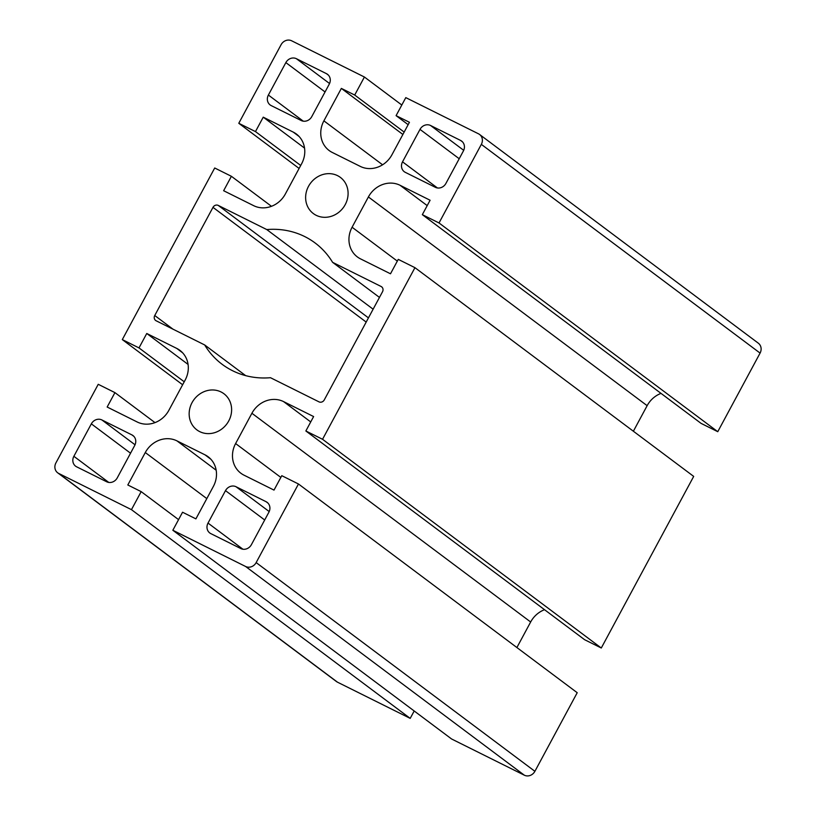 <?xml version="1.0" encoding="UTF-8"?>
<svg xmlns="http://www.w3.org/2000/svg" width="816" height="816" viewBox="0 0 816 816"><rect width="100%" height="100%" fill="white"/><g stroke="black" fill="none" stroke-linecap="round" stroke-linejoin="round"><path stroke-width="1.22" d="M439.018 222.962L481.338 144.371A8.211 7.436 -53.2 0 0 479.584 134.477A8.211 7.436 -53.2 0 0 478.543 133.834L405.797 97.624L396.086 115.648L409.438 122.288L391.966 154.734A24.623 22.297 126.8 0 1 360.295 166.403L332.265 152.449A24.623 22.297 126.8 0 1 329.144 150.532A24.623 22.297 126.8 0 1 323.891 120.85L341.353 88.403L354.705 95.044L364.415 77.02L291.659 40.8A8.211 7.436 -53.2 0 0 281.102 44.686L238.782 123.287L255.469 131.59L263.242 117.167L293.27 132.121A24.623 22.297 126.8 0 1 296.381 134.038A24.623 22.297 126.8 0 1 301.645 163.72L285.345 194.004A24.623 22.297 126.8 0 1 253.674 205.673L223.635 190.72L231.397 176.297L214.71 167.994L122.308 339.599L138.995 347.912L146.758 333.489L176.797 348.442A24.623 22.297 126.8 0 1 179.908 350.36A24.623 22.297 126.8 0 1 185.171 380.042L168.861 410.326A24.623 22.297 126.8 0 1 137.19 421.984L107.161 407.031L114.923 392.618L98.236 384.305L55.916 462.907A8.211 7.436 -53.2 0 0 57.671 472.801A8.211 7.436 -53.2 0 0 58.711 473.433L131.458 509.653L141.168 491.63L127.816 484.979L145.289 452.533A24.623 22.297 126.8 0 1 176.96 440.875L204.989 454.828A24.623 22.297 126.8 0 1 208.111 456.746A24.623 22.297 126.8 0 1 213.364 486.428L195.901 518.874L182.549 512.234L172.839 530.257L245.596 566.477A8.211 7.436 -53.2 0 0 256.153 562.591L298.472 483.99L281.785 475.687L274.013 490.1L243.984 475.157A24.623 22.297 126.8 0 1 240.873 473.229A24.623 22.297 126.8 0 1 235.61 443.557L251.909 413.263A24.623 22.297 126.8 0 1 283.58 401.605L313.619 416.558L305.857 430.981L322.544 439.283L601.29 648.006L693.692 476.401L414.946 267.668L398.259 259.366L390.497 273.788L360.458 258.835A24.623 22.297 126.8 0 1 357.347 256.918A24.623 22.297 126.8 0 1 352.084 227.236L368.393 196.952A24.623 22.297 126.8 0 1 400.064 185.283L430.093 200.236L422.331 214.659L439.018 222.962L717.764 431.695L701.077 423.382L422.331 214.659M661.011 393.383A24.623 22.297 -53.2 0 0 647.139 405.674L633.369 431.236M322.544 439.283L414.946 267.668M199.716 431.623A22.573 20.441 126.8 0 1 196.86 429.869A22.573 20.441 126.8 0 1 194.024 399.544A22.573 20.441 126.8 0 1 223.921 393.73A22.573 20.441 126.8 0 1 227.807 422.525A22.573 20.441 126.8 0 1 199.716 431.623M316.19 215.312A22.573 20.441 126.8 0 1 313.334 213.547A22.573 20.441 126.8 0 1 310.498 183.223A22.573 20.441 126.8 0 1 340.394 177.409A22.573 20.441 126.8 0 1 344.281 206.213A22.573 20.441 126.8 0 1 316.19 215.312M382.51 291.761L324.268 399.911A4.1 3.713 126.8 0 1 318.995 401.86L270.473 377.706A82.09 74.338 126.8 0 1 222.136 364.303A82.09 74.338 126.8 0 1 204.663 344.944L156.142 320.78A4.1 3.713 126.8 0 1 154.744 315.517L212.986 207.356A4.1 3.713 126.8 0 1 218.26 205.418L266.781 229.571A82.09 74.338 126.8 0 1 315.119 242.974A82.09 74.338 126.8 0 1 332.591 262.334L381.113 286.487A4.1 3.713 126.8 0 1 382.51 291.761M106.692 481.777L76.653 466.823A8.211 7.436 126.8 0 1 75.623 466.191A8.211 7.436 126.8 0 1 73.868 456.297L91.341 423.851A8.211 7.436 126.8 0 1 101.898 419.954L131.927 434.908A8.211 7.436 126.8 0 1 132.967 435.55A8.211 7.436 126.8 0 1 134.722 445.444L117.249 477.89A8.211 7.436 126.8 0 1 106.692 481.777M271.167 105.58A8.211 7.436 126.8 0 1 270.137 104.938A8.211 7.436 126.8 0 1 268.382 95.044L285.855 62.597A8.211 7.436 126.8 0 1 296.412 58.711L326.441 73.654A8.211 7.436 126.8 0 1 327.481 74.297A8.211 7.436 126.8 0 1 329.236 84.191L311.763 116.637A8.211 7.436 126.8 0 1 301.206 120.523L271.167 105.58M208.019 523.076L225.491 490.63A8.211 7.436 126.8 0 1 236.048 486.744L266.087 501.697A8.211 7.436 126.8 0 1 267.118 502.34A8.211 7.436 126.8 0 1 268.872 512.234L251.399 544.68A8.211 7.436 126.8 0 1 240.842 548.566L210.814 533.613A8.211 7.436 126.8 0 1 209.773 532.97A8.211 7.436 126.8 0 1 208.019 523.076L242.923 549.219M430.562 125.491L460.601 140.444A8.211 7.436 126.8 0 1 461.632 141.086A8.211 7.436 126.8 0 1 463.386 150.98L445.913 183.427A8.211 7.436 126.8 0 1 435.356 187.313L405.328 172.36A8.211 7.436 126.8 0 1 404.287 171.727A8.211 7.436 126.8 0 1 402.533 161.833L420.005 129.387A8.211 7.436 126.8 0 1 430.562 125.491L463.712 150.317M717.764 431.695L760.084 353.093A8.211 7.436 -53.2 0 0 758.329 343.199L479.584 134.477M544.537 609.705A24.623 22.297 -53.2 0 0 530.655 621.996L516.895 647.547M601.29 648.006L584.603 639.703L305.857 430.981M172.839 530.257L451.585 738.98L524.341 775.2A8.211 7.436 -53.2 0 0 534.898 771.314L577.218 692.713L298.472 483.99M138.995 347.912L184.232 381.786M146.758 333.489L188.068 364.415M154.989 422.617L114.923 392.618M182.631 384.764L122.308 339.599M255.469 131.59L300.706 165.464M263.242 117.167L304.552 148.104M271.463 206.295L231.397 176.297M299.105 168.453L238.782 123.287M141.168 491.63L178.561 519.629M414.191 710.981L410.203 718.376L131.458 509.653M396.086 115.648L408.153 124.675M404.165 132.08L354.705 95.044M341.353 88.403L402.88 134.467M364.415 77.02L401.809 105.019M266.781 229.571L373.116 309.193M332.591 262.334L379.46 297.422M57.671 472.801L336.416 681.523A8.211 7.436 -53.2 0 0 337.457 682.166L410.203 718.376M204.663 344.944L245.636 375.625M352.084 227.236L397.321 261.11M368.393 196.952L647.139 405.674M400.064 185.283L427.207 205.612M481.338 144.371L760.084 353.093M235.61 443.557L280.847 477.421M251.909 413.263L530.655 621.996M283.58 401.605L310.723 421.933M176.797 348.442L182.631 352.808M293.27 132.121L299.105 136.486M145.289 452.533L206.815 498.607M176.96 440.875L216.179 470.24M204.989 454.828L210.824 459.194M245.596 566.477L524.341 775.2M323.891 120.85L382.582 164.791M212.986 207.356L366.18 322.075M154.744 315.517L172.961 329.154M218.26 205.418L368.444 317.873M381.113 286.487L382.082 287.222M131.927 434.908L133.875 436.366M101.898 419.954L135.048 444.781M326.441 73.654L328.389 75.113M402.533 161.833L437.437 187.966M420.005 129.387L459.214 158.743M58.711 473.433L337.457 682.166M91.341 423.851L130.54 453.206M73.868 456.297L108.773 482.429M268.382 95.044L303.287 121.176M296.412 58.711L329.562 83.528M285.855 62.597L325.054 91.953M225.491 490.63L264.7 519.986M266.087 501.697L268.025 503.156M236.048 486.744L269.198 511.571M460.601 140.444L462.539 141.902M256.153 562.591L534.898 771.314"/></g></svg>
